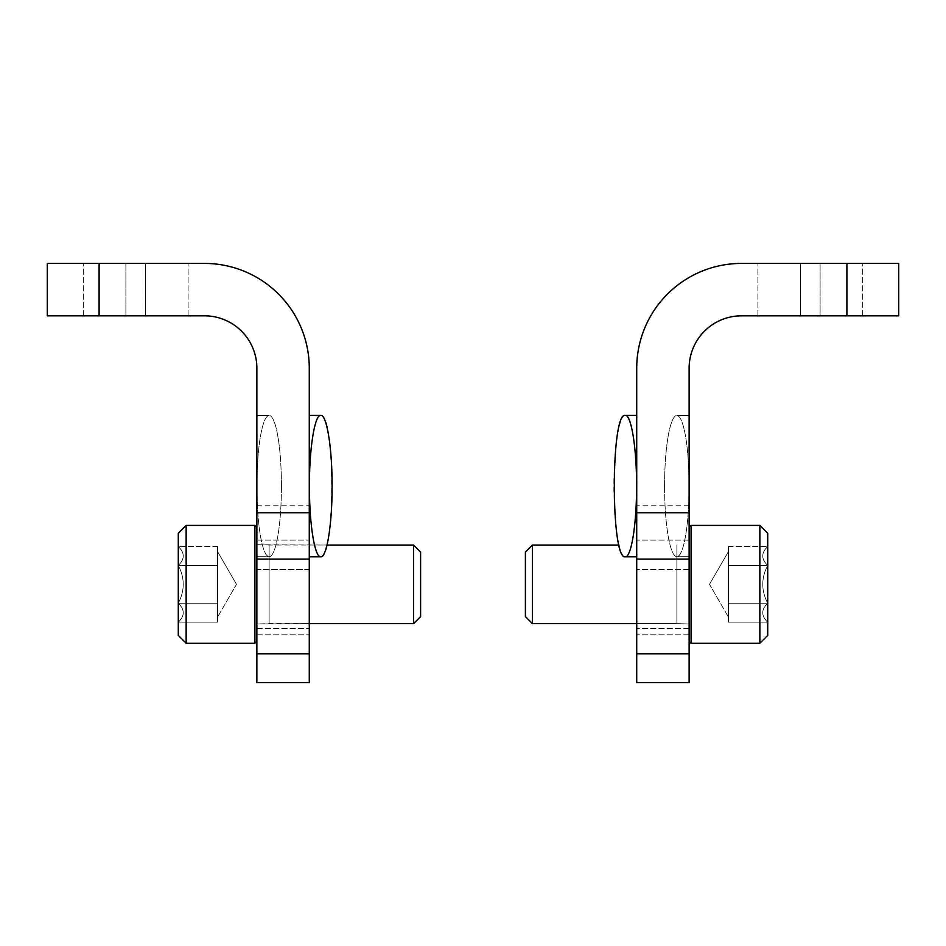 <?xml version="1.0" encoding="UTF-8"?>
<svg xmlns="http://www.w3.org/2000/svg" width="946" height="946" viewBox="0 0 946 946"><rect width="100%" height="100%" fill="white"/><g stroke="black" fill="none" stroke-linecap="round" stroke-linejoin="round"><path stroke-width="0.71" stroke-dasharray="4.73 3.55" d="M309.271 486.102L309.271 415.365L309.271 486.102M309.425 486.102C309.307 448.286 314.699 414.573 320.753 415.365C335.31 411.948 335.31 560.245 320.753 556.827C314.699 557.62 309.307 523.907 309.425 486.102M145.542 315.822L83.319 315.822L188.112 315.822L145.542 315.822L145.542 263.426L83.319 263.426L188.112 263.426L83.319 263.426L188.112 263.426L145.542 263.426L145.542 315.822M125.889 315.822L83.319 315.822L125.889 315.822L125.889 263.426L125.889 315.822M99.105 315.822L47.3 315.822L47.3 263.426L204.478 263.426A104.793 104.793 0 0 1 309.271 368.207L309.271 682.574L309.271 634.778L309.271 682.574L256.874 682.574L256.874 368.207A52.397 52.397 0 0 0 204.478 315.822L99.105 315.822L99.105 263.426M309.271 584.332L309.271 628.546L309.271 584.332M309.271 569.48L309.271 634.778L309.271 505.743L309.271 569.48L256.874 569.48L256.874 682.574L256.874 505.743L256.874 569.48L309.271 569.48M256.874 486.102L256.874 415.495L256.874 486.102A70.595 12.263 -90 0 0 269.161 556.697A70.595 12.263 -90 0 0 281.423 486.102A70.595 12.263 -90 0 0 269.161 415.495A70.595 12.263 -90 0 0 256.898 486.102M256.874 584.332L256.874 628.546L256.874 584.332M281.423 486.102A70.595 12.263 -90 0 1 269.161 556.697A70.595 12.263 -90 0 1 256.898 486.102A70.595 12.263 -90 0 1 269.161 415.495A70.595 12.263 -90 0 1 281.423 486.102M636.729 486.102L636.729 415.365L636.729 486.102M636.575 486.102C636.693 523.907 631.301 557.62 625.247 556.827C619.192 557.62 613.788 523.907 613.919 486.102C613.788 448.286 619.192 414.573 625.247 415.365C631.301 414.573 636.693 448.286 636.575 486.102M800.458 315.822L862.681 315.822L757.888 315.822L800.458 315.822L800.458 263.426L862.681 263.426L757.888 263.426L862.681 263.426L757.888 263.426L800.458 263.426L800.458 315.822M820.111 315.822L862.681 315.822L820.111 315.822L820.111 263.426L820.111 315.822M689.126 653.804L636.729 653.804L636.729 505.743L636.729 682.574L689.126 682.574L689.126 368.207A52.397 52.397 0 0 1 741.522 315.822L846.895 315.822L846.895 263.426L898.7 263.426L898.7 315.822L846.895 315.822M846.895 263.426L741.522 263.426A104.793 104.793 0 0 0 636.729 368.207L636.729 653.804M636.729 584.332L636.729 628.546L636.729 584.332M689.126 486.102L689.126 415.495L689.126 486.102A70.595 12.263 90 0 1 676.839 556.697A70.595 12.263 90 0 1 664.577 486.102A70.595 12.263 90 0 1 676.839 415.495A70.595 12.263 90 0 1 689.102 486.102M689.126 584.332L689.126 628.546L689.126 584.332M664.577 486.102A70.595 12.263 90 0 0 676.839 556.697A70.595 12.263 90 0 0 689.102 486.102A70.595 12.263 90 0 0 676.839 415.495A70.595 12.263 90 0 0 664.577 486.102M767.714 565.436C761.116 559.181 761.116 552.878 767.714 546.528C761.116 552.771 761.116 559.074 767.714 565.436L767.714 546.528L767.714 565.436C761.128 578.018 761.128 590.623 767.714 603.241C761.128 590.659 761.128 578.053 767.714 565.436L767.714 603.241L767.714 565.436C761.116 559.181 761.116 552.878 767.714 546.528C761.116 552.771 761.116 559.074 767.714 565.436L767.714 546.528L767.714 565.436C761.128 578.018 761.128 590.623 767.714 603.241C761.116 609.484 761.116 615.787 767.714 622.149C761.116 615.905 761.116 609.602 767.714 603.241L767.714 622.149L767.714 603.241C761.128 590.659 761.128 578.053 767.714 565.436L767.714 603.241L767.714 565.436L728.42 565.436L728.42 622.149L728.42 555.976L728.42 565.436L767.714 565.436L728.42 565.436L728.42 546.528L728.42 612.701L728.42 603.241L767.714 603.241C761.116 609.484 761.116 615.787 767.714 622.149C761.116 615.905 761.116 609.602 767.714 603.241L767.714 622.149L767.714 603.241L728.42 603.241L728.42 584.332L728.42 622.149L767.714 622.149L728.42 622.149L728.42 555.976L728.42 565.436L767.714 565.436M759.851 525.397L767.714 533.248L767.714 635.416L767.714 533.248L767.714 635.416L759.851 643.28L759.851 525.397L759.851 643.28L691.088 643.28L691.088 525.397L691.088 643.28L691.088 525.397L759.851 525.397L759.851 643.28M689.126 641.317L689.126 527.36L689.126 641.317L689.126 527.36L689.126 641.317L691.088 643.28M618.98 545.038L532.421 545.038L532.421 623.627L532.421 545.038L532.421 623.627L676.875 623.627L676.875 545.038L676.875 623.627L689.126 623.958L689.126 544.719L689.126 623.958L689.126 544.719L689.126 623.958L676.875 623.627L676.875 545.038L676.875 623.627L636.729 623.627M532.421 545.038L525.397 552.074L525.397 616.603L525.397 552.074L525.397 616.603L532.421 623.627M728.42 546.528L767.714 546.528L728.42 546.528L728.42 555.976L728.42 546.528M709.512 584.332L728.42 551.589L709.512 584.332L728.42 617.088L709.512 584.332M728.42 603.241L767.714 603.241L728.42 603.241M178.286 565.436C184.884 559.181 184.884 552.878 178.286 546.528C184.884 552.771 184.884 559.074 178.286 565.436L178.286 546.528L178.286 565.436C184.872 578.018 184.872 590.623 178.286 603.241C184.872 590.659 184.872 578.053 178.286 565.436L178.286 603.241L178.286 565.436C184.884 559.181 184.884 552.878 178.286 546.528C184.884 552.771 184.884 559.074 178.286 565.436L178.286 546.528L178.286 565.436C184.872 578.018 184.872 590.623 178.286 603.241C184.884 609.484 184.884 615.787 178.286 622.149C184.884 615.905 184.884 609.602 178.286 603.241L178.286 622.149L178.286 603.241C184.872 590.659 184.872 578.053 178.286 565.436L178.286 603.241L178.286 565.436L217.58 565.436L217.58 622.149L217.58 555.976L217.58 565.436L178.286 565.436L217.58 565.436L217.58 546.528L217.58 612.701L217.58 603.241L178.286 603.241C184.884 609.484 184.884 615.787 178.286 622.149C184.884 615.905 184.884 609.602 178.286 603.241L178.286 622.149L178.286 603.241L217.58 603.241L217.58 584.332L217.58 622.149L178.286 622.149L217.58 622.149L217.58 555.976L217.58 565.436L178.286 565.436M186.149 525.397L178.286 533.248L178.286 635.416L178.286 533.248L178.286 635.416L186.149 643.28L186.149 525.397L186.149 643.28L254.912 643.28L254.912 525.397L254.912 643.28L254.912 525.397L186.149 525.397L186.149 643.28M256.874 641.317L256.874 527.36L256.874 641.317L256.874 527.36L256.874 641.317L254.912 643.28M309.271 623.627L256.874 623.958L256.874 544.719L256.874 623.958L256.874 544.719L256.874 623.958L269.125 623.627L269.125 545.038L269.125 623.627L413.579 623.627L413.579 545.038L413.579 623.627L413.579 545.038L269.125 545.038L269.125 623.627L269.125 545.038L256.874 544.719L327.02 545.038M413.579 545.038L420.603 552.074L420.603 616.603L420.603 552.074L420.603 616.603L413.579 623.627M217.58 546.528L178.286 546.528L217.58 546.528L217.58 555.976L217.58 546.528M236.488 584.332L217.58 551.589L236.488 584.332L217.58 617.088L236.488 584.332M217.58 603.241L178.286 603.241L217.58 603.241M256.874 512.756L309.271 512.756M256.874 634.778L309.271 634.778L256.874 634.778M256.874 653.804L309.271 653.804M256.874 559.074L309.271 559.074M689.126 512.756L636.729 512.756M689.126 559.074L636.729 559.074M689.126 634.778L636.729 634.778L689.126 634.778M689.126 569.48L636.729 569.48L689.126 569.48M320.753 415.365L309.271 415.365M320.753 556.827L309.271 556.827M256.874 505.743L309.271 505.743M256.874 628.546L309.271 628.546L256.874 628.546M256.874 540.131L309.271 540.131L256.874 540.131M83.319 315.822L83.319 263.426L83.319 315.822M188.112 315.822L188.112 263.426L188.112 315.822M269.161 556.697L256.874 556.697L269.161 556.697M269.161 415.495L256.874 415.495L269.161 415.495M625.247 556.827L636.729 556.827M625.247 415.365L636.729 415.365M689.126 505.743L636.729 505.743M689.126 540.131L636.729 540.131L689.126 540.131M689.126 628.546L636.729 628.546L689.126 628.546M862.681 315.822L862.681 263.426L862.681 315.822M757.888 315.822L757.888 263.426L757.888 315.822M676.839 556.697L689.126 556.697L676.839 556.697M676.839 415.495L689.126 415.495L676.839 415.495M689.126 527.36L691.088 525.397M256.874 527.36L254.912 525.397"/><path stroke-width="1.42" d="M309.425 486.102C309.307 523.907 314.699 557.62 320.753 556.827C326.808 557.62 332.212 523.907 332.081 486.102C332.212 448.286 326.808 414.573 320.753 415.365C314.699 414.573 309.307 448.286 309.425 486.102M256.874 653.804L309.271 653.804L309.271 682.574L256.874 682.574L256.874 368.207A52.397 52.397 0 0 0 204.478 315.822L99.105 315.822L99.105 263.426L47.3 263.426L47.3 315.822L99.105 315.822M99.105 263.426L204.478 263.426A104.793 104.793 0 0 1 309.271 368.207L309.271 653.804M636.575 486.102C636.693 448.286 631.301 414.573 625.247 415.365C610.69 411.948 610.69 560.245 625.247 556.827C631.301 557.62 636.693 523.907 636.575 486.102M846.895 315.822L898.7 315.822L898.7 263.426L741.522 263.426A104.793 104.793 0 0 0 636.729 368.207L636.729 682.574L689.126 682.574L689.126 368.207A52.397 52.397 0 0 1 741.522 315.822L846.895 315.822L846.895 263.426M759.851 643.28L767.714 635.416L767.714 533.248L759.851 525.397L691.088 525.397L691.088 643.28L759.851 643.28L759.851 525.397M689.126 641.317L691.088 643.28M636.729 623.627L532.421 623.627L532.421 545.038L618.98 545.038M532.421 623.627L525.397 616.603L525.397 552.074L532.421 545.038M186.149 525.397L178.286 533.248L178.286 635.416L186.149 643.28L254.912 643.28L254.912 525.397L186.149 525.397L186.149 643.28M256.874 641.317L254.912 643.28M327.02 545.038L413.579 545.038L413.579 623.627L309.271 623.627M413.579 545.038L420.603 552.074L420.603 616.603L413.579 623.627M256.874 512.756L309.271 512.756M256.874 559.074L309.271 559.074M689.126 512.756L636.729 512.756M689.126 653.804L636.729 653.804M689.126 559.074L636.729 559.074M320.753 415.365L309.271 415.365M320.753 556.827L309.271 556.827M625.247 556.827L636.729 556.827M625.247 415.365L636.729 415.365M689.126 527.36L691.088 525.397M256.874 527.36L254.912 525.397"/></g></svg>
